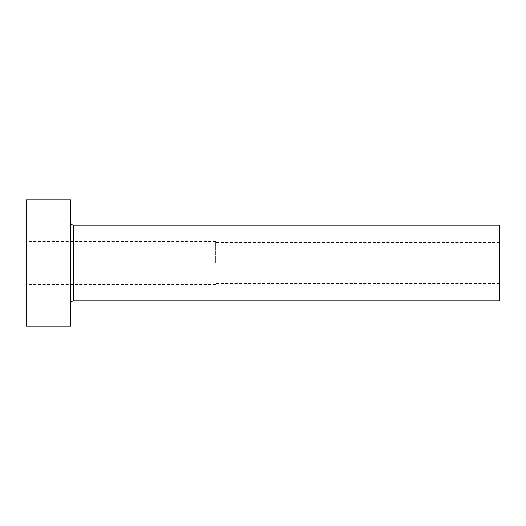 <?xml version="1.0" encoding="UTF-8"?>
<svg xmlns="http://www.w3.org/2000/svg" width="526" height="526" viewBox="0 0 526 526"><rect width="100%" height="100%" fill="white"/><g stroke="black" fill="none" stroke-linecap="round" stroke-linejoin="round"><path stroke-width="0.39" stroke-dasharray="2.63 1.97" d="M215.66 263L215.66 241.539L215.66 263M499.7 300.872L499.7 225.128M26.3 326.12L26.3 199.88M70.484 326.12L70.484 199.88M70.484 263L70.484 304.028L70.484 263M26.3 263L26.3 284.461L26.3 263M499.7 263L499.7 283.514L499.7 263M73.64 300.872L73.64 225.128M499.7 242.486L215.66 242.486M215.66 241.539L26.3 241.539M215.66 284.461L26.3 284.461M499.7 283.514L215.66 283.514"/><path stroke-width="0.79" d="M73.64 300.872L73.64 225.128L499.7 225.128L499.7 300.872L73.64 300.872C71.72 301.056 70.668 302.108 70.484 304.028M70.484 263L70.484 326.12L26.3 326.12L26.3 199.88L70.484 199.88L70.484 263M73.64 225.128C71.72 224.944 70.668 223.892 70.484 221.972"/></g></svg>
